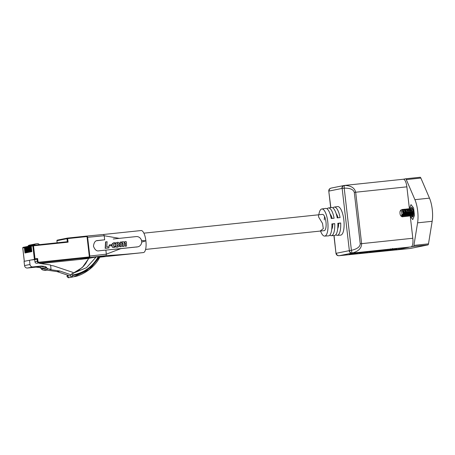 <?xml version="1.0" encoding="UTF-8"?>
<svg xmlns="http://www.w3.org/2000/svg" width="455" height="455" viewBox="0 0 455 455"><rect width="100%" height="100%" fill="white"/><g stroke="black" fill="none" stroke-linecap="round" stroke-linejoin="round"><path stroke-width="0.68" d="M79.858 259.39L89.504 257.496L89.794 256.051L87.627 237.317L86.95 236.065M87.041 236.048L103.621 234.467L87.024 236.054M89.794 256.051L106.339 254.163L105.873 250.102L98.911 250.83C96.648 251.365 94.833 249.818 93.457 246.189C93.969 242.356 95.391 240.468 97.717 240.524L104.678 239.791L104.206 235.73L87.627 237.317M97.29 240.587L96.869 240.695M105.873 250.102L137.802 246.832A5.193 4.897 -101.4 0 1 137.37 246.9L114.438 249.312M98.991 256.455L100.168 256.341C95.203 267.563 81.9 275.787 73.869 276.725L72.51 276.976L72.504 275.576C84.294 273.427 93.121 267.051 98.991 256.455L88.736 258.338L85.665 263.644L83.493 266.283L78.004 270.839L73.164 273.222L82.349 267.477L88.805 258.321M99.918 256.842L106.055 255.608L89.504 257.496M98.354 256.529C92.541 266.784 83.896 272.954 72.413 275.042L72.504 275.576M68.745 277.732L72.51 276.976C70.349 276.219 70.167 275.144 71.975 273.751L86.513 267.676L96.289 256.808M100.106 256.358L89.288 269.639L73.869 276.725L69.979 277.51M73.221 273.523L71.918 273.762L72.413 275.042M67.317 275.053L68.768 277.732L68.261 277.732L66.976 276.6L67.283 275.042M103.609 234.467L104.206 235.73L119.494 238.397M120.689 248.703L106.339 254.163L106.055 255.608C116.349 255.096 128.845 254.078 143.535 252.553A11.074 3.68 -96 0 0 145.884 240.826A11.074 3.68 -96 0 0 140.987 230.56L103.638 234.467L141.113 230.543M143.302 252.576A11.074 3.68 -96 0 0 143.422 252.57A11.074 3.68 -96 0 0 143.535 252.553L99.742 257.172M96.733 240.735L104.678 239.791M111.555 245.643L109.035 245.933L109.308 244.915L111.617 244.671L111.555 245.643L109.257 245.888L109.308 244.915M117.43 247.167L115.638 246.627L115.183 244.517L116.252 242.737L118.272 242.282L119.517 243.232L119.705 244.961L118.897 246.513L117.43 247.167M126.513 246.087L125.279 246.212L125.432 243.232L124.92 242.6L124.175 243.59L123.953 246.354L122.492 246.53L122.662 243.544L122.236 242.907L121.661 243.738L121.411 246.621L119.949 246.798L120.183 242.111L121.508 241.952L121.519 242.72L122.816 241.719L123.567 241.804L124.056 242.464L125.239 241.48L126.422 241.844L126.513 246.087L125.051 246.257L125.205 243.277L124.761 242.646M121.513 242.441L122.816 241.719M123.982 242.248L125.352 241.457M113.249 239L136.176 236.589A5.193 4.897 -101.4 0 1 141.613 241.002A5.193 4.897 -101.4 0 1 137.802 246.832M114.262 246.382L115.024 246.104L115.155 247.133L113.193 247.457L112.385 246.974L111.913 245.927L112.169 244.125L113.625 242.794L115.303 242.669L115.115 243.749L113.824 243.948L113.221 245.097L113.699 246.309L115.024 246.104M114.489 247.418L112.493 247.304L111.651 245.655L112.351 243.573L114 242.674M115.115 243.749L114.256 243.743M108.756 247.975L105.173 248.35L105.577 241.889L107.09 241.707L106.76 246.968L109.058 246.729L108.756 247.975M123.953 246.354L122.719 246.485L122.861 243.266L122.23 242.907M121.411 246.621L120.177 246.752L120.41 242.066M122.719 241.747L122.287 241.838M117.652 247.122L117.032 247.207M117.259 247.162L116.833 247.201M117.06 247.156L116.639 247.173M116.867 247.128L116.463 247.139M116.69 247.093L116.372 247.105M116.599 247.059L116.133 247.014M116.361 246.968L115.974 246.923M116.201 246.877L115.695 246.69M115.923 246.644L115.638 246.627M115.866 246.582L115.581 246.553M115.763 246.434L115.479 246.405M115.701 246.36L115.399 246.257M115.542 246.036L115.257 245.888M115.479 245.842L115.183 245.592M115.377 245.245L115.149 244.892M115.377 244.847L115.183 244.517M115.411 244.471L115.269 244.164M117.106 242.373L117.47 242.282M117.68 246.047L117.077 246.007L116.702 245.273L116.969 243.778L117.777 243.311L118.385 244.028L118.215 245.461L117.441 246.098L118.181 244.682L118.027 243.704L117.447 243.351M108.984 247.929L105.173 248.35M105.401 248.305L105.805 241.844M27.869 246.4A2.178 2.053 -101.4 0 1 29.33 245.16L29.598 245.103A2.178 2.053 -101.4 0 1 29.78 245.08L29.945 245.057M28.136 246.331A2.178 2.053 -101.4 0 1 29.598 245.103M30.593 245.854A2.178 2.053 -101.4 0 1 32.055 244.608L32.322 244.557A2.178 2.053 -101.4 0 1 32.504 244.528L32.669 244.511M30.866 245.785A2.178 2.053 -101.4 0 1 32.322 244.557M32.413 245.472A2.178 2.053 -101.4 0 1 33.875 244.244L34.142 244.187A2.178 2.053 -101.4 0 1 34.324 244.159L34.489 244.142M32.68 245.416A2.178 2.053 -101.4 0 1 34.142 244.187M31.463 245.689L31.213 245.717A0.546 0.512 78.6 0 0 30.764 246.309L31.389 251.723L31.833 251.632L31.207 246.223A0.546 0.512 -101.4 0 1 31.657 245.626L33.187 245.319M25.07 246.98L24.82 247.008A0.546 0.512 78.6 0 0 24.371 247.6L24.997 253.014L25.44 252.923L24.815 247.509A0.546 0.512 -101.4 0 1 25.264 246.917L25.645 246.837M30.548 245.876L30.297 245.899A0.546 0.512 78.6 0 0 29.848 246.496L30.474 251.905L30.923 251.82L30.297 246.405A0.546 0.512 -101.4 0 1 30.741 245.808L31.122 245.734M29.638 246.058L29.387 246.087A0.546 0.512 78.6 0 0 28.938 246.678L29.564 252.093L30.007 252.002L29.382 246.587A0.546 0.512 -101.4 0 1 29.831 245.996L30.206 245.916M28.722 246.24L28.472 246.269A0.546 0.512 78.6 0 0 28.022 246.866L28.648 252.275L29.097 252.184L28.466 246.775A0.546 0.512 -101.4 0 1 28.915 246.178L29.296 246.104M27.812 246.428L27.556 246.451A0.546 0.512 78.6 0 0 27.112 247.048L27.738 252.462L28.182 252.371L27.556 246.957A0.546 0.512 -101.4 0 1 28.005 246.365L28.381 246.286M26.896 246.61L26.646 246.638A0.546 0.512 78.6 0 0 26.197 247.23L26.822 252.644L27.266 252.553L26.64 247.145A0.546 0.512 -101.4 0 1 27.09 246.547L27.471 246.474M25.986 246.792L25.73 246.82A0.546 0.512 78.6 0 0 25.287 247.418L25.912 252.826L26.356 252.735L25.73 247.327A0.546 0.512 -101.4 0 1 26.18 246.729L26.555 246.655M33.289 245.296L67.329 241.719L68.079 242.168L33.516 245.802L35.024 258.793L34.392 259.424L29.49 260.271L29.979 264.491A2.724 2.571 78.6 0 0 32.851 266.931L41.143 266.056A2.724 2.571 -101.4 0 1 41.684 266.061L44.715 266.414A2.724 2.571 -101.4 0 1 46.438 267.381L46.928 267.989A2.724 2.571 78.6 0 0 48.577 268.95L51.057 269.309L49.766 269.57L59.65 270.998A2.724 2.571 -101.4 0 1 60.088 271.106L70.798 274.712M29.49 260.271L24.058 261.369L24.547 265.589A2.724 2.571 78.6 0 0 27.414 268.029L35.712 267.153A2.724 2.571 -101.4 0 1 36.252 267.159L39.284 267.512A2.724 2.571 -101.4 0 1 41.001 268.478L41.49 269.087A2.724 2.571 78.6 0 0 43.145 270.043L45.619 270.401L46.956 270.133L56.841 271.567A2.724 2.571 78.6 0 1 57.284 271.669L70.633 276.174M73.198 273.529L73.079 272.465L53.724 265.942A2.724 2.571 78.6 0 0 53.286 265.834L50.607 265.447M51.057 269.309L50.556 264.992L39.767 263.434A0.819 0.774 -101.4 0 1 39.17 262.979L36.667 263.24A1.632 1.541 -101.4 0 1 34.944 261.779L37.253 261.312L37.003 259.151L34.392 259.424L32.828 245.893L31.207 246.223M32.089 259.89L34.694 259.617L34.944 261.779M34.438 266.869L36.997 266.596L34.438 266.869M34.813 267.039L31.145 267.529L34.813 267.039M34.694 259.617L37.003 259.151L37.628 258.52L37.941 261.227A1.092 1.029 78.6 0 0 39.09 262.199L89.373 256.91L87.019 236.566L67.67 238.596L68.079 242.168M31.497 245.672A2.178 2.053 -101.4 0 1 32.965 244.426L33.232 244.369A2.178 2.053 -101.4 0 1 33.414 244.346L33.579 244.329M31.77 245.598A2.178 2.053 -101.4 0 1 33.232 244.369M33.323 245.296A2.178 2.053 -101.4 0 1 34.785 244.056L35.052 244.005A2.178 2.053 -101.4 0 1 35.234 243.977L35.399 243.96M33.579 245.268A2.178 2.053 -101.4 0 1 35.052 244.005M29.683 246.036A2.178 2.053 -101.4 0 1 31.15 244.79L31.418 244.739A2.178 2.053 -101.4 0 1 31.594 244.71L31.765 244.693M29.956 245.967A2.178 2.053 -101.4 0 1 31.418 244.739M34.193 245.205A2.178 2.053 -101.4 0 1 35.695 243.874L35.962 243.823A2.178 2.053 -101.4 0 1 36.138 243.795L37.418 243.658A2.178 2.053 -101.4 0 1 39.38 244.659M34.449 245.177A2.178 2.053 -101.4 0 1 35.962 243.823M28.773 246.218A2.178 2.053 -101.4 0 1 30.24 244.978L30.508 244.921A2.178 2.053 -101.4 0 1 30.69 244.892L30.855 244.875M29.046 246.149A2.178 2.053 -101.4 0 1 30.508 244.921M411.041 215.562A4.903 1.627 -96 0 0 412.941 216.637A4.903 1.627 -96 0 0 413.493 211.808A4.903 1.627 -96 0 0 411.98 207.508A4.903 1.627 -96 0 0 410.461 208.475M412.497 208.214L411.94 208.515M413.129 216.301A4.362 1.45 84 0 1 412.856 216.415A4.362 1.45 84 0 1 412.56 216.358L412.099 215.806M412.258 214.959L412.457 211.967L411.013 208.845L412.002 211.012L412.298 214.714L412.014 215.698L411.4 215.92L410.825 215.317M412.634 215.846L413.083 216.33M403.255 179.259A8.173 2.713 84 0 1 403.335 179.247A8.173 2.713 84 0 1 406.867 186.84L409.386 208.618L411.019 204.636L413.595 207.952L414.459 215.448L412.753 219.634L410.291 216.449L412.816 238.255A8.173 2.713 84 0 1 411.081 246.911L413.35 246.451A2.724 0.904 -96 0 0 413.913 245.393L417.588 222.836A17.717 5.887 -96 0 0 417.679 210.966A17.717 5.887 -96 0 0 414.909 199.671L406.298 179.594A2.724 0.904 -96 0 0 405.547 178.798A2.724 0.904 -96 0 0 405.519 178.804L403.295 179.253M324.296 219.924A8.173 2.713 84 0 1 324.608 216.597M332.104 218.428A8.173 2.713 -96 0 0 330.142 214.163M330.575 215.607A8.173 2.713 84 0 1 330.774 214.97M337.98 217.803A8.173 2.713 -96 0 0 336.188 213.719M324.148 230.657L320.07 231.083L323.295 228.643L322.515 223.411L318.688 217.12L318.358 214.823L322.441 214.39A8.173 2.713 84 0 1 325.968 221.983A8.173 2.713 84 0 1 324.148 230.657L145.583 249.425M329.847 235.104A13.934 4.63 -96 0 0 331.325 235.69A13.934 4.63 -96 0 0 334.721 223.627L331.866 223.934A13.804 4.584 84 0 1 328.504 235.855L324.648 236.082A13.627 4.527 84 0 1 320.548 231.032M335.75 234.774A14.207 4.721 -96 0 0 337.235 235.343A14.207 4.721 -96 0 0 340.693 222.99L337.837 223.297A14.077 4.675 84 0 1 334.408 235.508L331.325 235.69M318.836 214.771A13.627 4.527 84 0 1 321.799 208.981A13.627 4.527 84 0 1 327.748 221.625A13.627 4.527 84 0 1 324.648 236.082M337.235 235.343L340.573 235.15A14.361 4.772 -96 0 0 343.838 219.907A14.361 4.772 -96 0 0 337.57 206.581L334.26 207.082A14.207 4.721 84 0 1 340.067 217.581L337.212 217.882A14.077 4.675 -96 0 0 331.467 207.508L328.413 207.975A13.934 4.63 84 0 1 334.095 218.218L331.24 218.519A13.804 4.584 -96 0 0 325.615 208.401L321.799 208.981M405.576 178.798L420.09 177.274A2.724 0.904 84 0 1 420.119 177.268A2.724 0.904 84 0 1 420.869 178.059L429.48 198.141A17.717 5.887 84 0 1 432.25 209.431A17.717 5.887 84 0 1 432.159 221.301L428.485 243.863A2.724 0.904 84 0 1 427.922 244.921L410.558 248.424A2.724 0.904 84 0 1 410.529 248.43A2.724 0.904 84 0 1 410.501 248.43M410.245 216.04L412.753 219.634L414.459 215.448L413.595 207.952L411.019 204.636L409.398 208.618M354.286 192.38C353.427 189.451 350.066 188.04 344.208 188.148L351.402 250.318C357.124 249.021 360.064 246.849 360.235 243.795L354.286 192.38L406.867 186.84M361.446 252.406L356.333 252.94L349.207 254.379L361.446 252.406M371.672 251.331L366.559 251.865L359.433 253.304L371.672 251.331M381.899 250.256L376.786 250.79L369.659 252.229L381.899 250.256M408.8 247.298L388.348 249.448L378.549 251.422L399.001 249.272L408.8 247.298M333.919 235.536L335.978 253.321A2.724 2.724 0 0 0 338.327 255.71L338.327 255.71A2.724 2.565 -82.4 0 1 336.126 253.276A5.449 1.809 -96 0 0 336.33 253.27L349.156 250.682A5.449 1.809 -96 0 0 349.355 250.608L351.402 250.318A2.724 0.495 79.8 0 0 352.318 253.008A2.724 2.542 -119.4 0 1 349.355 250.608L342.16 188.438A2.724 2.565 -82.4 0 1 344.503 185.458C350.879 185.549 354.604 187.801 355.679 192.22L361.628 243.635C361.594 248.197 358.489 251.319 352.318 253.008A8.173 2.713 84 0 1 352.028 253.117L339.197 255.704L410.558 248.424M395.583 249.784A2.724 0.904 -96 0 0 395.958 249.96A2.724 0.904 -96 0 0 395.986 249.954M332.935 207.946A14.207 4.721 84 0 1 334.26 207.082M327.082 208.851A13.934 4.63 84 0 1 328.413 207.975M337.735 228.456A8.173 2.713 84 0 0 338.651 223.405L337.843 223.49M331.729 229.28A8.173 2.713 84 0 0 332.776 224.019L331.871 224.116M332.776 224.019L334.721 223.627M338.651 223.405L340.693 222.99M341.955 188.444A2.724 2.571 -101.4 0 1 344.202 185.469A8.173 2.713 84 0 1 344.287 185.458A8.173 2.713 84 0 1 344.503 185.458A2.724 0.506 86.3 0 0 344.208 188.148L342.16 188.438A5.449 1.809 -96 0 0 341.955 188.444L329.13 191.032A5.449 1.809 -96 0 0 328.937 191.106A2.724 2.542 -119.4 0 1 330.154 188.467L330.154 188.467A2.724 2.724 0 0 0 328.783 191.151L330.842 207.605M412.765 216.04L413.254 215.988M398.893 248.339L399.001 249.272M374.715 251.211L374.772 251.689M364.489 252.286L364.546 252.764M354.263 253.361L354.32 253.839M394.246 248.828L393.268 248.93M393.279 249.021L395.662 248.675M396.356 248.618L397.721 248.475L396.356 248.606M394.94 249.152L390.942 249.602L395.179 249.027M390.89 249.181L390.691 249.664L390.6 248.839M394.508 249.158L391.368 249.562L394.661 249.152M389.912 249.812L393.501 249.437L389.912 249.812L389.855 249.289M389.702 249.858L389.639 249.312M391.954 249.619L392.46 249.573M388.684 250.062L388.61 249.42M388.473 250.102L388.399 249.442M387.495 250.301L387.415 249.636M387.285 250.347L387.205 249.676M393.262 249.181L396.84 248.771L393.649 249.101M392.733 248.987L392.477 248.458M400.008 213.469A2.724 0.904 -96 0 0 400.844 215.858A2.724 0.904 -96 0 0 401.788 213.111A2.724 0.904 -96 0 0 400.315 210.784A2.724 0.904 -96 0 0 400.008 213.469M401.27 216.244A3.27 1.086 -96 0 0 401.344 216.318A3.27 1.086 -96 0 0 401.748 216.489A3.27 1.086 -96 0 0 402.538 214.35L401.867 216.455M400.315 210.784L400.889 209.977L401.964 209.982L403.045 212.946L403.05 215.937L402.538 214.35M413.504 213.958L413.197 212.098M412.355 214.083L412.048 212.218M411.087 208.93L412.748 211.939L412.85 214.282L412.19 215.391M409.938 209.05L411.599 212.058L411.695 214.402L411.041 215.511M410.296 214.106L410.035 212.428M408.584 208.959L409.472 208.652L410.274 209.425L411.309 212.093L411.166 215.289L410.245 216.04L409.676 215.437M410.217 214.8L410.052 214.322M408.789 209.169L410.45 212.178L410.546 214.527L409.887 215.63M407.435 209.078L408.323 208.771L409.119 209.545L410.16 212.212L410.018 215.408L409.096 216.159L408.527 215.562M409.068 214.919L408.903 214.441M407.635 209.294L409.301 212.303L409.398 214.646L408.738 215.75M406.287 209.203L407.168 208.896L407.97 209.664L409.005 212.331L408.863 215.533L407.947 216.284L407.373 215.681M406.486 209.414L408.146 212.422L408.249 214.766L407.589 215.875M406.844 214.47L406.588 212.792M405.035 209.476L406.019 209.016L406.412 209.328L407.674 211.626L407.953 214.8L407.555 215.841M405.337 209.533L406.998 212.542L407.094 214.885L406.44 215.994M406.412 209.328L407.401 211.495L407.697 215.198L407.413 216.182L406.798 216.404L405.905 215.249M404.603 209.806L405.672 209.909L406.707 212.576L406.804 214.919L406.264 216.301L405.644 216.523L405.075 215.92L405.655 215.039L405.377 211.865L404.518 210.028L403.454 209.926M405.615 215.283L405.45 214.805M403.619 210.073L404.455 209.715L405.667 211.837L405.945 215.01L405.286 216.114M404.302 214.925L403.995 213.065M403.033 209.778L404.7 212.786L404.796 215.13L404.091 216.239M403.392 214.834L403.124 212.303M402.305 210.045L403.369 210.147L404.228 211.99L404.501 215.158L404.103 216.205M401.879 209.897L403.545 212.906L403.648 215.249L402.942 216.364M402.965 216.313L403.352 215.283L403.255 212.934L402.089 210.142M411.24 210.648L411.491 209.584M412.236 208.811L412.935 209.232M411.041 210.159L411.343 209.311M410.888 208.72L411.769 208.413L413.294 210.557M410.091 210.773L410.342 209.704M409.745 212.462L409.745 211.41M409.892 210.278L410.194 209.431M410.768 208.964L411.223 209.112M409.369 209.465L409.767 209.09M408.596 212.582L408.59 211.53M408.738 210.398L409.045 209.55M409.619 209.084L410.069 209.237M407.589 210.523L407.896 209.675M408.055 209.442L408.92 209.357M407.066 209.71L407.464 209.334M406.906 209.562L407.771 209.476M405.49 211.256L405.741 210.187M405.917 209.829L406.315 209.454M405.143 212.946L405.143 211.893M405.758 209.681L406.622 209.601M404.285 213.037L404.273 212.184M404.768 209.948L405.018 209.567M403.989 212.013L404.046 211.404M403.187 211.495L403.443 210.432M402.851 211.962L402.897 211.53M403.05 215.937L402.811 216.665L402.197 216.887L401.623 216.284M401.651 209.727L402.567 209.38L402.959 209.692L403.955 211.859L404.245 215.562L403.96 216.546L403.346 216.768L402.772 216.165M402.834 209.562L403.721 209.255L404.114 209.573L405.104 211.74L405.394 215.442L405.109 216.426L404.495 216.643L403.926 216.045M403.369 212.075L403.528 210.619M403.983 209.442L404.87 209.135L405.263 209.454L406.252 211.615L406.264 216.301M406.412 215.937L405.974 214.749M407.561 209.209L408.556 211.376L408.846 215.079L408.562 216.062M408.715 209.09L409.705 211.251L409.995 214.959L409.71 215.937M409.864 208.97L410.854 211.131L411.149 214.84L410.865 215.818M409.739 208.839L410.62 208.532L411.013 208.845M412.167 208.726L413.157 210.892L413.447 214.595L413.163 215.579L412.548 215.801L411.98 215.198M412.037 208.595L412.509 208.236M79.989 259.418L88.702 258.417L79.972 259.418M141.511 240.507L145.884 240.826L141.676 242.077M136.511 247.071L137.37 246.9M31.611 245.632L33.232 245.308A0.546 0.512 78.6 0 0 32.828 245.893L33.516 245.802L33.283 245.296A0.546 0.546 0 0 0 33.232 245.308A0.546 0.512 78.6 0 1 33.278 245.296L67.334 241.719L66.976 238.687L56.932 240.718A0.546 0.512 -101.4 0 1 57.375 240.121L67.334 238.113M86.786 236.06L67.431 238.09L67.67 238.596L66.976 238.687A0.546 0.512 -101.4 0 1 67.425 238.096L86.78 236.06L87.383 236.537A0.546 0.546 0 0 0 86.786 236.06A0.546 0.512 -101.4 0 1 87.349 236.537L89.703 256.882M24.371 247.6L22.778 247.924A0.546 0.512 -101.4 0 1 23.228 247.327L24.729 247.025M48.577 268.95L43.145 270.043M59.65 270.998L56.841 271.567M60.088 271.106L57.284 271.669M79.301 259.498A0.546 0.512 -101.4 0 1 79.21 259.515L40.694 263.564L79.21 259.515L89.26 257.49L36.667 263.24M25.287 247.418L24.815 247.509M22.778 247.924L24.331 261.312M30.764 246.309L30.297 246.405M29.848 246.496L29.382 246.587M28.938 246.678L28.466 246.775M28.022 246.866L27.556 246.957M27.112 247.048L26.64 247.145M26.197 247.23L25.73 247.327M35.024 258.793L37.628 258.52M29.979 264.491L24.547 265.589M32.851 266.931L27.414 268.029M41.143 266.056L35.712 267.153M41.684 266.061L36.252 267.159M44.715 266.414L39.284 267.512M46.438 267.381L41.001 268.478M46.928 267.989L41.49 269.087M39.09 262.199L38.976 262.774A1.632 1.541 -101.4 0 1 37.253 261.312L37.941 261.227M56.932 240.718L57.171 242.788M87.354 236.549L89.737 256.887L89.26 257.49A0.546 0.512 -101.4 0 0 89.305 257.485A0.546 0.546 0 0 0 89.737 256.887L89.709 256.893A0.546 0.512 -101.4 0 1 89.305 257.485L79.255 259.509A0.546 0.546 0 0 1 79.204 259.521L79.21 259.515M414.909 199.671L429.48 198.141M334.072 235.531L335.978 253.321M360.235 243.795L412.816 238.255M349.156 250.682A2.724 2.571 -101.4 0 0 352.028 253.117L411.081 246.911M427.922 244.921L413.35 246.451M413.913 245.393L428.485 243.863M417.588 222.836L432.159 221.301M420.869 178.059L406.298 179.594M336.33 253.27A2.724 2.571 -101.4 0 0 339.197 255.704A8.173 2.713 84 0 1 339.117 255.721L398.165 249.511M329.13 191.032A2.724 2.571 -101.4 0 1 331.149 188.091L330.154 188.467M391.243 249.539L391.198 249.147M143.422 252.57L99.742 257.177M67.431 238.09A0.546 0.546 0 0 0 67.38 238.101L57.33 240.126A0.546 0.546 0 0 0 56.898 240.723L57.137 242.788M24.775 247.014L23.182 247.332A0.546 0.546 0 0 0 22.75 247.929L24.297 261.318M25.685 246.826L25.218 246.923M26.6 246.644L26.134 246.741M27.516 246.462L27.044 246.553M28.426 246.274L27.96 246.371M29.342 246.092L28.87 246.183M30.252 245.905L29.785 246.001M31.167 245.723L30.695 245.819M322.441 214.39L143.877 233.165M331.149 188.091L344.287 185.458L403.335 179.247M405.547 178.798L420.119 177.268M395.958 249.96L410.529 248.43M338.327 255.71L339.117 255.721M328.783 191.151L330.688 207.628M400.844 215.858L401.344 216.318M404.159 209.658L403.864 209.687M401.964 209.982L402.22 210.273M402.811 216.665L403.113 216.136M402.959 209.692L403.369 210.147M403.96 216.546L404.262 216.017M404.114 209.573L404.518 210.028M405.109 216.426L405.416 215.892M405.263 209.454L405.672 209.909M407.413 216.182L407.714 215.653M412.014 215.698L412.315 215.169M413.163 215.579L413.464 215.044M413.532 215.533L413.129 215.079"/></g></svg>
